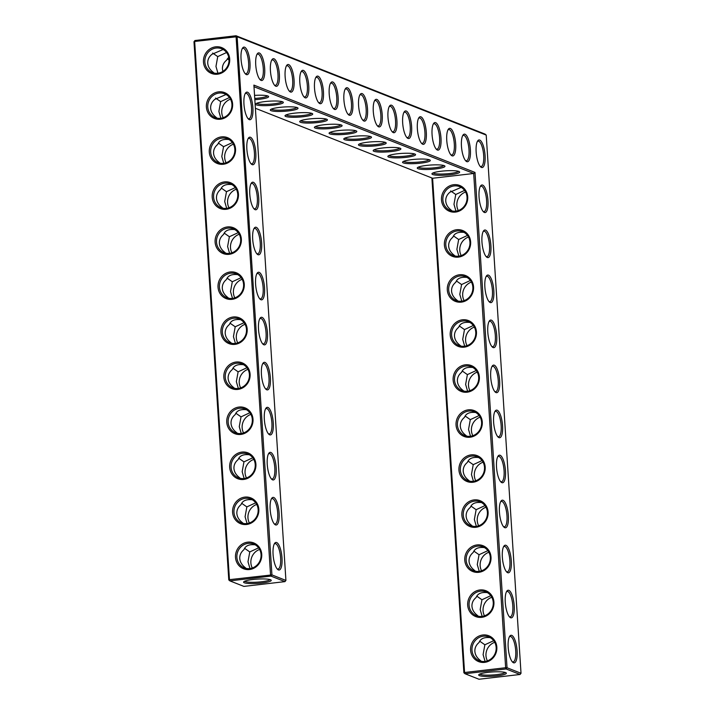 <?xml version="1.0" encoding="UTF-8"?>
<svg xmlns="http://www.w3.org/2000/svg" width="715" height="715" viewBox="0 0 715 715"><rect width="100%" height="100%" fill="white"/><g stroke="black" fill="none" stroke-linecap="round" stroke-linejoin="round"><path stroke-width="1.07" d="M282.005 557.995A13.889 4.29 -96.6 0 1 277.67 569.435A13.889 4.29 -96.6 0 1 273.282 556.726A13.889 4.29 -96.6 0 1 274.64 543.346A13.889 4.29 -96.6 0 1 282.005 557.995M274.247 544.017A12.79 3.95 -96.6 0 1 275.025 543.65A12.79 3.95 -96.6 0 1 280.62 557.977A12.79 3.95 -96.6 0 1 277.983 569.051A12.79 3.95 -96.6 0 1 277.134 568.872M285.92 580.428L271.932 574.905L237.13 36.706L486.218 135.081L521.021 673.271L507.033 667.747L475.001 172.431L253.888 85.103L285.92 580.428L284.954 581.626L270.967 576.102L229.89 580.875L243.878 586.398L284.954 581.626M323.448 91.69A13.889 4.29 -96.6 0 1 319.864 103.612A13.889 4.29 -96.6 0 1 319.113 103.13A13.889 4.29 -96.6 0 1 314.716 90.421A13.889 4.29 -96.6 0 1 316.075 77.041A13.889 4.29 -96.6 0 1 323.448 91.69M513.531 662.769A13.889 4.29 -96.6 0 1 512.771 662.287A13.889 4.29 -96.6 0 1 508.383 649.577A13.889 4.29 -96.6 0 1 509.741 636.198A13.889 4.29 -96.6 0 1 517.106 650.847A13.889 4.29 -96.6 0 1 513.531 662.769M264.675 68.47A13.889 4.29 -96.6 0 1 261.091 80.402A13.889 4.29 -96.6 0 1 260.332 79.919A13.889 4.29 -96.6 0 1 255.943 67.201A13.889 4.29 -96.6 0 1 257.302 53.822A13.889 4.29 -96.6 0 1 264.675 68.47M279.368 74.28A13.889 4.29 -96.6 0 1 275.784 86.202A13.889 4.29 -96.6 0 1 275.025 85.72A13.889 4.29 -96.6 0 1 270.636 73.01A13.889 4.29 -96.6 0 1 271.995 59.631A13.889 4.29 -96.6 0 1 279.368 74.28M294.062 80.08A13.889 4.29 -96.6 0 1 290.478 92.003A13.889 4.29 -96.6 0 1 289.718 91.52A13.889 4.29 -96.6 0 1 285.33 78.811A13.889 4.29 -96.6 0 1 286.688 65.431A13.889 4.29 -96.6 0 1 294.062 80.08M308.755 85.88A13.889 4.29 -96.6 0 1 305.171 97.812A13.889 4.29 -96.6 0 1 304.42 97.32A13.889 4.29 -96.6 0 1 300.023 84.611A13.889 4.29 -96.6 0 1 301.381 71.232A13.889 4.29 -96.6 0 1 308.755 85.88M510.617 617.742A13.889 4.29 -96.6 0 1 509.858 617.26A13.889 4.29 -96.6 0 1 505.469 604.541A13.889 4.29 -96.6 0 1 506.828 591.162A13.889 4.29 -96.6 0 1 514.201 605.811A13.889 4.29 -96.6 0 1 510.617 617.742M338.141 97.49A13.889 4.29 -96.6 0 1 334.557 109.413A13.889 4.29 -96.6 0 1 333.807 108.93A13.889 4.29 -96.6 0 1 329.409 96.221A13.889 4.29 -96.6 0 1 330.768 82.842A13.889 4.29 -96.6 0 1 338.141 97.49M411.608 126.501A13.889 4.29 -96.6 0 1 408.024 138.433A13.889 4.29 -96.6 0 1 407.273 137.95A13.889 4.29 -96.6 0 1 402.876 125.232A13.889 4.29 -96.6 0 1 404.243 111.853A13.889 4.29 -96.6 0 1 411.608 126.501M440.994 138.111A13.889 4.29 -96.6 0 1 437.41 150.034A13.889 4.29 -96.6 0 1 436.659 149.551A13.889 4.29 -96.6 0 1 432.271 136.842A13.889 4.29 -96.6 0 1 433.63 123.463A13.889 4.29 -96.6 0 1 440.994 138.111M426.301 132.311A13.889 4.29 -96.6 0 1 422.717 144.233A13.889 4.29 -96.6 0 1 421.966 143.751A13.889 4.29 -96.6 0 1 417.569 131.042A13.889 4.29 -96.6 0 1 418.936 117.662A13.889 4.29 -96.6 0 1 426.301 132.311M470.381 149.712A13.889 4.29 -96.6 0 1 466.806 161.644A13.889 4.29 -96.6 0 1 466.046 161.161A13.889 4.29 -96.6 0 1 461.658 148.452A13.889 4.29 -96.6 0 1 463.016 135.072A13.889 4.29 -96.6 0 1 470.381 149.712M455.687 143.912A13.889 4.29 -96.6 0 1 452.112 155.834A13.889 4.29 -96.6 0 1 451.353 155.352A13.889 4.29 -96.6 0 1 446.964 142.643A13.889 4.29 -96.6 0 1 448.323 129.263A13.889 4.29 -96.6 0 1 455.687 143.912M487.317 257.507A13.889 4.29 -96.6 0 1 486.566 257.016A13.889 4.29 -96.6 0 1 482.169 244.307A13.889 4.29 -96.6 0 1 483.537 230.927A13.889 4.29 -96.6 0 1 490.901 245.576A13.889 4.29 -96.6 0 1 487.317 257.507M484.404 212.471A13.889 4.29 -96.6 0 1 483.653 211.989A13.889 4.29 -96.6 0 1 479.265 199.279A13.889 4.29 -96.6 0 1 480.623 185.9A13.889 4.29 -96.6 0 1 487.988 200.549A13.889 4.29 -96.6 0 1 484.404 212.471M396.914 120.701A13.889 4.29 -96.6 0 1 393.33 132.624A13.889 4.29 -96.6 0 1 392.58 132.141A13.889 4.29 -96.6 0 1 388.182 119.432A13.889 4.29 -96.6 0 1 389.55 106.052A13.889 4.29 -96.6 0 1 396.914 120.701M367.528 109.091A13.889 4.29 -96.6 0 1 363.944 121.023A13.889 4.29 -96.6 0 1 363.193 120.54A13.889 4.29 -96.6 0 1 358.796 107.822A13.889 4.29 -96.6 0 1 360.163 94.443A13.889 4.29 -96.6 0 1 367.528 109.091M352.835 103.291A13.889 4.29 -96.6 0 1 349.251 115.213A13.889 4.29 -96.6 0 1 348.5 114.731A13.889 4.29 -96.6 0 1 344.103 102.022A13.889 4.29 -96.6 0 1 345.47 88.642A13.889 4.29 -96.6 0 1 352.835 103.291M382.221 114.901A13.889 4.29 -96.6 0 1 378.637 126.823A13.889 4.29 -96.6 0 1 377.886 126.341A13.889 4.29 -96.6 0 1 373.489 113.631A13.889 4.29 -96.6 0 1 374.857 100.252A13.889 4.29 -96.6 0 1 382.221 114.901M507.704 572.706A13.889 4.29 -96.6 0 1 506.953 572.223A13.889 4.29 -96.6 0 1 502.556 559.514A13.889 4.29 -96.6 0 1 503.914 546.135A13.889 4.29 -96.6 0 1 511.288 560.783A13.889 4.29 -96.6 0 1 507.704 572.706M504.79 527.679A13.889 4.29 -96.6 0 1 504.039 527.196A13.889 4.29 -96.6 0 1 499.642 514.487A13.889 4.29 -96.6 0 1 501.009 501.108A13.889 4.29 -96.6 0 1 508.374 515.756A13.889 4.29 -96.6 0 1 504.79 527.679M501.876 482.652A13.889 4.29 -96.6 0 1 501.126 482.169A13.889 4.29 -96.6 0 1 496.728 469.46A13.889 4.29 -96.6 0 1 498.096 456.081A13.889 4.29 -96.6 0 1 505.46 470.729A13.889 4.29 -96.6 0 1 501.876 482.652M496.058 392.589A13.889 4.29 -96.6 0 1 495.298 392.106A13.889 4.29 -96.6 0 1 490.91 379.397A13.889 4.29 -96.6 0 1 492.269 366.017A13.889 4.29 -96.6 0 1 499.633 380.666A13.889 4.29 -96.6 0 1 496.058 392.589M498.972 437.625A13.889 4.29 -96.6 0 1 498.212 437.133A13.889 4.29 -96.6 0 1 493.824 424.424A13.889 4.29 -96.6 0 1 495.182 411.045A13.889 4.29 -96.6 0 1 502.547 425.693A13.889 4.29 -96.6 0 1 498.972 437.625M481.499 167.444A13.889 4.29 -96.6 0 1 480.739 166.961A13.889 4.29 -96.6 0 1 476.351 154.252A13.889 4.29 -96.6 0 1 477.709 140.873A13.889 4.29 -96.6 0 1 485.074 155.521A13.889 4.29 -96.6 0 1 481.499 167.444M490.231 302.534A13.889 4.29 -96.6 0 1 489.48 302.052A13.889 4.29 -96.6 0 1 485.083 289.343A13.889 4.29 -96.6 0 1 486.441 275.963A13.889 4.29 -96.6 0 1 493.815 290.612A13.889 4.29 -96.6 0 1 490.231 302.534M493.144 347.562A13.889 4.29 -96.6 0 1 492.394 347.079A13.889 4.29 -96.6 0 1 487.996 334.37A13.889 4.29 -96.6 0 1 489.355 320.99A13.889 4.29 -96.6 0 1 496.728 335.639A13.889 4.29 -96.6 0 1 493.144 347.562M279.1 512.968A13.889 4.29 -96.6 0 1 274.757 524.408A13.889 4.29 -96.6 0 1 270.368 511.699A13.889 4.29 -96.6 0 1 271.727 498.319A13.889 4.29 -96.6 0 1 279.1 512.968M276.187 467.932A13.889 4.29 -96.6 0 1 271.852 479.381A13.889 4.29 -96.6 0 1 267.455 466.663A13.889 4.29 -96.6 0 1 268.813 453.283A13.889 4.29 -96.6 0 1 276.187 467.932M273.273 422.905A13.889 4.29 -96.6 0 1 268.938 434.345A13.889 4.29 -96.6 0 1 264.541 421.636A13.889 4.29 -96.6 0 1 265.909 408.256A13.889 4.29 -96.6 0 1 273.273 422.905M270.359 377.878A13.889 4.29 -96.6 0 1 266.025 389.318A13.889 4.29 -96.6 0 1 261.627 376.608A13.889 4.29 -96.6 0 1 262.995 363.229A13.889 4.29 -96.6 0 1 270.359 377.878M267.446 332.85A13.889 4.29 -96.6 0 1 263.111 344.29A13.889 4.29 -96.6 0 1 258.723 331.581A13.889 4.29 -96.6 0 1 260.081 318.202A13.889 4.29 -96.6 0 1 267.446 332.85M261.627 242.787A13.889 4.29 -96.6 0 1 257.293 254.227A13.889 4.29 -96.6 0 1 252.895 241.518A13.889 4.29 -96.6 0 1 254.254 228.139A13.889 4.29 -96.6 0 1 261.627 242.787M258.714 197.76A13.889 4.29 -96.6 0 1 254.379 209.2A13.889 4.29 -96.6 0 1 249.982 196.491A13.889 4.29 -96.6 0 1 251.349 183.112A13.889 4.29 -96.6 0 1 258.714 197.76M264.532 287.814A13.889 4.29 -96.6 0 1 260.197 299.263A13.889 4.29 -96.6 0 1 255.809 286.545A13.889 4.29 -96.6 0 1 257.168 273.166A13.889 4.29 -96.6 0 1 264.532 287.814M249.973 62.67A13.889 4.29 -96.6 0 1 245.638 74.11A13.889 4.29 -96.6 0 1 241.25 61.401A13.889 4.29 -96.6 0 1 242.608 48.021A13.889 4.29 -96.6 0 1 249.973 62.67M255.8 152.733A13.889 4.29 -96.6 0 1 251.466 164.173A13.889 4.29 -96.6 0 1 247.068 151.464A13.889 4.29 -96.6 0 1 248.436 138.084A13.889 4.29 -96.6 0 1 255.8 152.733M252.887 107.697A13.889 4.29 -96.6 0 1 248.552 119.146A13.889 4.29 -96.6 0 1 244.164 106.428A13.889 4.29 -96.6 0 1 245.522 93.048A13.889 4.29 -96.6 0 1 252.887 107.697M258.598 547.842L249.767 551.935L247.998 561.767L249.973 568.559M259.625 549.469A12.79 12.003 -68.4 0 0 250.876 562.902A12.79 12.003 -68.4 0 0 252.306 568.005M270.02 579.57A12.754 1.984 -3.7 0 1 258.803 582.055A12.754 1.984 -3.7 0 1 245.308 581.572A12.754 1.984 -3.7 0 1 244.718 581.206M255.175 544.812C249.178 544.133 245.442 545.751 243.967 549.638C241.018 552.087 239.614 555.046 239.766 558.513C240.07 561.99 241.849 564.993 245.12 567.522L246.183 568.434M236.888 557.378A12.79 12.003 -68.4 0 0 244.271 567.871A12.79 12.003 -68.4 0 0 260.135 560.381A12.79 12.003 -68.4 0 0 253.673 544.079A12.79 12.003 -68.4 0 0 236.888 557.378M249.767 551.935L244.673 548.369M252.27 499.776C246.264 499.106 242.528 500.715 241.053 504.611C238.104 507.06 236.701 510.018 236.853 513.486C237.157 516.963 238.935 519.966 242.215 522.495L243.27 523.407M194.945 40.523L193.98 41.729L194.945 40.523L236.022 35.75L237.13 36.706L194.659 41.461L229.461 579.659L271.932 574.905L270.967 576.102L270.547 574.887L236.022 35.75L485.11 134.125L486.218 135.081M253.995 86.73L473.688 173.486L475.001 172.431M521.021 673.271L520.055 674.477L506.068 668.954L507.033 667.747L505.648 667.73L473.688 173.486L432.602 178.258L255.389 108.278M318.577 102.567A12.79 3.95 83.4 0 0 318.756 102.647A12.79 3.95 83.4 0 0 319.417 102.745A12.79 3.95 83.4 0 0 321.866 89.59A12.79 3.95 83.4 0 0 316.468 77.336A12.79 3.95 83.4 0 0 315.69 77.712M512.235 661.724A12.79 3.95 83.4 0 0 512.423 661.804A12.79 3.95 83.4 0 0 513.084 661.902A12.79 3.95 83.4 0 0 515.533 648.746A12.79 3.95 83.4 0 0 510.126 636.493A12.79 3.95 83.4 0 0 509.348 636.868M259.804 79.356A12.79 3.95 83.4 0 0 259.983 79.436A12.79 3.95 83.4 0 0 260.644 79.535A12.79 3.95 83.4 0 0 263.093 66.37A12.79 3.95 83.4 0 0 257.695 54.126A12.79 3.95 83.4 0 0 256.908 54.492M274.497 85.157A12.79 3.95 83.4 0 0 274.676 85.237A12.79 3.95 83.4 0 0 275.338 85.335A12.79 3.95 83.4 0 0 277.786 72.179A12.79 3.95 83.4 0 0 272.388 59.926A12.79 3.95 83.4 0 0 271.602 60.301M289.191 90.957A12.79 3.95 83.4 0 0 289.369 91.046A12.79 3.95 83.4 0 0 290.031 91.145A12.79 3.95 83.4 0 0 292.48 77.98A12.79 3.95 83.4 0 0 287.081 65.735A12.79 3.95 83.4 0 0 286.295 66.102M303.884 96.766A12.79 3.95 83.4 0 0 304.063 96.847A12.79 3.95 83.4 0 0 304.724 96.945A12.79 3.95 83.4 0 0 307.173 83.78A12.79 3.95 83.4 0 0 301.775 71.536A12.79 3.95 83.4 0 0 300.997 71.902M509.33 616.696A12.79 3.95 83.4 0 0 509.509 616.777A12.79 3.95 83.4 0 0 510.17 616.875A12.79 3.95 83.4 0 0 512.619 603.71A12.79 3.95 83.4 0 0 507.221 591.466A12.79 3.95 83.4 0 0 506.435 591.832M333.27 108.367A12.79 3.95 83.4 0 0 333.449 108.457A12.79 3.95 83.4 0 0 334.111 108.546A12.79 3.95 83.4 0 0 336.559 95.39A12.79 3.95 83.4 0 0 331.161 83.137A12.79 3.95 83.4 0 0 330.384 83.512M406.737 137.387A12.79 3.95 83.4 0 0 406.924 137.468A12.79 3.95 83.4 0 0 407.586 137.566A12.79 3.95 83.4 0 0 410.035 124.401A12.79 3.95 83.4 0 0 404.627 112.157A12.79 3.95 83.4 0 0 403.85 112.523M436.123 148.988A12.79 3.95 83.4 0 0 436.311 149.078A12.79 3.95 83.4 0 0 436.972 149.167A12.79 3.95 83.4 0 0 439.421 136.011A12.79 3.95 83.4 0 0 434.014 123.766A12.79 3.95 83.4 0 0 433.236 124.133M421.43 143.188A12.79 3.95 83.4 0 0 421.618 143.268A12.79 3.95 83.4 0 0 422.279 143.366A12.79 3.95 83.4 0 0 424.728 130.21A12.79 3.95 83.4 0 0 419.321 117.957A12.79 3.95 83.4 0 0 418.543 118.333M465.51 160.598A12.79 3.95 83.4 0 0 465.697 160.678A12.79 3.95 83.4 0 0 466.359 160.777A12.79 3.95 83.4 0 0 468.808 147.621A12.79 3.95 83.4 0 0 463.4 135.367A12.79 3.95 83.4 0 0 462.623 135.734M450.816 154.797A12.79 3.95 83.4 0 0 451.004 154.878A12.79 3.95 83.4 0 0 451.666 154.976A12.79 3.95 83.4 0 0 454.114 141.811A12.79 3.95 83.4 0 0 448.707 129.567A12.79 3.95 83.4 0 0 447.93 129.933M486.03 256.462A12.79 3.95 83.4 0 0 486.218 256.542A12.79 3.95 83.4 0 0 486.879 256.64A12.79 3.95 83.4 0 0 489.328 243.475A12.79 3.95 83.4 0 0 483.921 231.231A12.79 3.95 83.4 0 0 483.143 231.597M483.117 211.425A12.79 3.95 83.4 0 0 483.304 211.515A12.79 3.95 83.4 0 0 483.966 211.613A12.79 3.95 83.4 0 0 486.415 198.448A12.79 3.95 83.4 0 0 481.007 186.204A12.79 3.95 83.4 0 0 480.23 186.57M392.043 131.578A12.79 3.95 83.4 0 0 392.231 131.667A12.79 3.95 83.4 0 0 392.893 131.766A12.79 3.95 83.4 0 0 395.341 118.601A12.79 3.95 83.4 0 0 389.934 106.356A12.79 3.95 83.4 0 0 389.157 106.723M362.657 119.977A12.79 3.95 83.4 0 0 362.836 120.057A12.79 3.95 83.4 0 0 363.497 120.156A12.79 3.95 83.4 0 0 365.955 106.991A12.79 3.95 83.4 0 0 360.548 94.746A12.79 3.95 83.4 0 0 359.77 95.113M347.964 114.168A12.79 3.95 83.4 0 0 348.142 114.257A12.79 3.95 83.4 0 0 348.804 114.355A12.79 3.95 83.4 0 0 351.253 101.19A12.79 3.95 83.4 0 0 345.854 88.946A12.79 3.95 83.4 0 0 345.077 89.312M377.35 125.777A12.79 3.95 83.4 0 0 377.538 125.867A12.79 3.95 83.4 0 0 378.199 125.956A12.79 3.95 83.4 0 0 380.648 112.8A12.79 3.95 83.4 0 0 375.241 100.547A12.79 3.95 83.4 0 0 374.463 100.922M506.417 571.66A12.79 3.95 83.4 0 0 506.595 571.75A12.79 3.95 83.4 0 0 507.257 571.848A12.79 3.95 83.4 0 0 509.706 558.683A12.79 3.95 83.4 0 0 504.307 546.439A12.79 3.95 83.4 0 0 503.53 546.805M503.503 526.633A12.79 3.95 83.4 0 0 503.682 526.723A12.79 3.95 83.4 0 0 504.343 526.812A12.79 3.95 83.4 0 0 506.792 513.656A12.79 3.95 83.4 0 0 501.394 501.403A12.79 3.95 83.4 0 0 500.616 501.778M500.589 481.606A12.79 3.95 83.4 0 0 500.777 481.687A12.79 3.95 83.4 0 0 501.438 481.785A12.79 3.95 83.4 0 0 503.887 468.629A12.79 3.95 83.4 0 0 498.48 456.376A12.79 3.95 83.4 0 0 497.703 456.751M494.762 391.543A12.79 3.95 83.4 0 0 494.95 391.632A12.79 3.95 83.4 0 0 495.611 391.731A12.79 3.95 83.4 0 0 498.06 378.566A12.79 3.95 83.4 0 0 492.662 366.321A12.79 3.95 83.4 0 0 491.875 366.688M497.676 436.579A12.79 3.95 83.4 0 0 497.863 436.659A12.79 3.95 83.4 0 0 498.525 436.758A12.79 3.95 83.4 0 0 500.974 423.593A12.79 3.95 83.4 0 0 495.567 411.348A12.79 3.95 83.4 0 0 494.789 411.715M480.203 166.398A12.79 3.95 83.4 0 0 480.391 166.488A12.79 3.95 83.4 0 0 481.052 166.577A12.79 3.95 83.4 0 0 483.501 153.421A12.79 3.95 83.4 0 0 478.103 141.168A12.79 3.95 83.4 0 0 477.316 141.543M488.944 301.489A12.79 3.95 83.4 0 0 489.123 301.569A12.79 3.95 83.4 0 0 489.784 301.667A12.79 3.95 83.4 0 0 492.233 288.511A12.79 3.95 83.4 0 0 486.835 276.258A12.79 3.95 83.4 0 0 486.057 276.625M491.857 346.516A12.79 3.95 83.4 0 0 492.036 346.605A12.79 3.95 83.4 0 0 492.698 346.695A12.79 3.95 83.4 0 0 495.146 333.539A12.79 3.95 83.4 0 0 489.748 321.285A12.79 3.95 83.4 0 0 488.962 321.661M271.334 498.99A12.79 3.95 -96.6 0 1 272.12 498.614A12.79 3.95 -96.6 0 1 277.706 512.95A12.79 3.95 -96.6 0 1 275.069 524.024A12.79 3.95 -96.6 0 1 274.229 523.845M268.429 453.954A12.79 3.95 -96.6 0 1 269.206 453.587A12.79 3.95 -96.6 0 1 274.792 467.914A12.79 3.95 -96.6 0 1 272.156 478.996A12.79 3.95 -96.6 0 1 271.316 478.818M265.515 408.926A12.79 3.95 -96.6 0 1 266.293 408.56A12.79 3.95 -96.6 0 1 271.888 422.887A12.79 3.95 -96.6 0 1 269.242 433.969A12.79 3.95 -96.6 0 1 268.402 433.782M262.602 363.899A12.79 3.95 -96.6 0 1 263.379 363.533A12.79 3.95 -96.6 0 1 268.974 377.86A12.79 3.95 -96.6 0 1 266.338 388.933A12.79 3.95 -96.6 0 1 265.488 388.754M259.688 318.872A12.79 3.95 -96.6 0 1 260.466 318.497A12.79 3.95 -96.6 0 1 266.06 332.832A12.79 3.95 -96.6 0 1 263.424 343.906A12.79 3.95 -96.6 0 1 262.575 343.727M253.87 228.809A12.79 3.95 -96.6 0 1 254.647 228.442A12.79 3.95 -96.6 0 1 260.233 242.769A12.79 3.95 -96.6 0 1 257.597 253.852A12.79 3.95 -96.6 0 1 256.756 253.664M250.956 183.782A12.79 3.95 -96.6 0 1 251.734 183.406A12.79 3.95 -96.6 0 1 257.329 197.742A12.79 3.95 -96.6 0 1 254.683 208.816A12.79 3.95 -96.6 0 1 253.843 208.637M256.774 273.836A12.79 3.95 -96.6 0 1 257.561 273.47A12.79 3.95 -96.6 0 1 263.147 287.796A12.79 3.95 -96.6 0 1 260.51 298.879A12.79 3.95 -96.6 0 1 259.67 298.7M242.215 48.691A12.79 3.95 -96.6 0 1 243.002 48.325A12.79 3.95 -96.6 0 1 248.588 62.652A12.79 3.95 -96.6 0 1 245.951 73.734A12.79 3.95 -96.6 0 1 245.102 73.547M248.042 138.755A12.79 3.95 -96.6 0 1 248.82 138.379A12.79 3.95 -96.6 0 1 254.415 152.715A12.79 3.95 -96.6 0 1 251.778 163.789A12.79 3.95 -96.6 0 1 250.929 163.61M245.129 93.719A12.79 3.95 -96.6 0 1 245.906 93.352A12.79 3.95 -96.6 0 1 251.501 107.679A12.79 3.95 -96.6 0 1 248.865 118.761A12.79 3.95 -96.6 0 1 248.016 118.583M244.333 582.77A13.853 2.154 -3.7 0 1 243.752 581.796A13.853 2.154 -3.7 0 1 257.284 579.105A13.853 2.154 -3.7 0 1 271.048 580.035A13.853 2.154 -3.7 0 1 260.814 583.127A13.853 2.154 -3.7 0 1 244.333 582.77M235.503 557.36A13.889 13.031 -68.4 0 0 255.943 566.932A13.889 13.031 -68.4 0 0 254.415 543.221A13.889 13.031 -68.4 0 0 235.503 557.36M255.684 502.815L246.854 506.899L245.084 516.739L247.059 523.532M246.854 506.899L241.759 503.342M233.975 512.351A12.79 12.003 -68.4 0 0 241.357 522.844A12.79 12.003 -68.4 0 0 257.221 515.354A12.79 12.003 -68.4 0 0 250.759 499.052A12.79 12.003 -68.4 0 0 233.975 512.351M256.712 504.441A12.79 12.003 -68.4 0 0 247.962 517.875A12.79 12.003 -68.4 0 0 249.392 522.978M254.835 99.689A13.889 2.154 176.3 0 0 268.438 96.311A13.889 2.154 176.3 0 0 254.558 95.39M256.354 104.864A13.889 2.154 176.3 0 0 272.871 105.221A13.889 2.154 176.3 0 0 283.131 102.111A13.889 2.154 176.3 0 0 269.332 101.181A13.889 2.154 176.3 0 0 255.764 103.881A13.889 2.154 176.3 0 0 256.354 104.864M271.048 110.664A13.889 2.154 176.3 0 0 287.564 111.022A13.889 2.154 176.3 0 0 297.824 107.92A13.889 2.154 176.3 0 0 284.025 106.991A13.889 2.154 176.3 0 0 270.458 109.69A13.889 2.154 176.3 0 0 271.048 110.664M285.741 116.465A13.889 2.154 176.3 0 0 302.257 116.822A13.889 2.154 176.3 0 0 312.518 113.721A13.889 2.154 176.3 0 0 298.718 112.791A13.889 2.154 176.3 0 0 285.151 115.49A13.889 2.154 176.3 0 0 285.741 116.465M300.434 122.274A13.889 2.154 176.3 0 0 316.959 122.631A13.889 2.154 176.3 0 0 327.22 119.521A13.889 2.154 176.3 0 0 313.411 118.592A13.889 2.154 176.3 0 0 299.844 121.291A13.889 2.154 176.3 0 0 300.434 122.274M315.127 128.074A13.889 2.154 176.3 0 0 331.653 128.432A13.889 2.154 176.3 0 0 341.913 125.331A13.889 2.154 176.3 0 0 328.105 124.401A13.889 2.154 176.3 0 0 314.537 127.1A13.889 2.154 176.3 0 0 315.127 128.074M329.821 133.875A13.889 2.154 176.3 0 0 346.346 134.232A13.889 2.154 176.3 0 0 356.606 131.131A13.889 2.154 176.3 0 0 342.798 130.202A13.889 2.154 176.3 0 0 329.231 132.901A13.889 2.154 176.3 0 0 329.821 133.875M344.514 139.684A13.889 2.154 176.3 0 0 361.039 140.033A13.889 2.154 176.3 0 0 371.3 136.931A13.889 2.154 176.3 0 0 357.491 136.002A13.889 2.154 176.3 0 0 343.924 138.701A13.889 2.154 176.3 0 0 344.514 139.684M359.207 145.485A13.889 2.154 176.3 0 0 375.733 145.842A13.889 2.154 176.3 0 0 385.993 142.732A13.889 2.154 176.3 0 0 372.184 141.802A13.889 2.154 176.3 0 0 358.617 144.502A13.889 2.154 176.3 0 0 359.207 145.485M373.9 151.285A13.889 2.154 176.3 0 0 390.426 151.643A13.889 2.154 176.3 0 0 400.686 148.541A13.889 2.154 176.3 0 0 386.887 147.612A13.889 2.154 176.3 0 0 373.319 150.311A13.889 2.154 176.3 0 0 373.9 151.285M388.594 157.085A13.889 2.154 176.3 0 0 405.119 157.443A13.889 2.154 176.3 0 0 415.379 154.342A13.889 2.154 176.3 0 0 401.58 153.412A13.889 2.154 176.3 0 0 388.013 156.111A13.889 2.154 176.3 0 0 388.594 157.085M403.287 162.895A13.889 2.154 176.3 0 0 419.812 163.252A13.889 2.154 176.3 0 0 430.072 160.142A13.889 2.154 176.3 0 0 416.273 159.213A13.889 2.154 176.3 0 0 402.706 161.912A13.889 2.154 176.3 0 0 403.287 162.895M417.989 168.695A13.889 2.154 176.3 0 0 434.506 169.053A13.889 2.154 176.3 0 0 444.766 165.952A13.889 2.154 176.3 0 0 430.966 165.022A13.889 2.154 176.3 0 0 417.399 167.721A13.889 2.154 176.3 0 0 417.989 168.695M432.682 174.496A13.889 2.154 176.3 0 0 449.199 174.853A13.889 2.154 176.3 0 0 459.459 171.752A13.889 2.154 176.3 0 0 445.66 170.822A13.889 2.154 176.3 0 0 432.092 173.522A13.889 2.154 176.3 0 0 432.682 174.496M520.055 674.477L478.978 679.25L464.991 673.727L506.068 668.954L505.648 667.73L464.562 672.502L432.602 178.258M453.131 380.031A13.889 13.031 -68.4 0 0 473.571 389.604A13.889 13.031 -68.4 0 0 472.043 365.892A13.889 13.031 -68.4 0 0 453.131 380.031M450.218 335.004A13.889 13.031 -68.4 0 0 470.658 344.567A13.889 13.031 -68.4 0 0 469.129 320.865A13.889 13.031 -68.4 0 0 450.218 335.004M447.304 289.977A13.889 13.031 -68.4 0 0 467.753 299.54A13.889 13.031 -68.4 0 0 466.216 275.829A13.889 13.031 -68.4 0 0 447.304 289.977M444.39 244.941A13.889 13.031 -68.4 0 0 464.839 254.513A13.889 13.031 -68.4 0 0 463.302 230.802A13.889 13.031 -68.4 0 0 444.39 244.941M441.486 199.914A13.889 13.031 -68.4 0 0 461.926 209.486A13.889 13.031 -68.4 0 0 460.389 185.775A13.889 13.031 -68.4 0 0 441.486 199.914M470.604 650.212A13.889 13.031 -68.4 0 0 491.044 659.775A13.889 13.031 -68.4 0 0 489.516 636.064A13.889 13.031 -68.4 0 0 470.604 650.212M467.69 605.176A13.889 13.031 -68.4 0 0 488.13 614.748A13.889 13.031 -68.4 0 0 486.602 591.037A13.889 13.031 -68.4 0 0 467.69 605.176M464.777 560.149A13.889 13.031 -68.4 0 0 485.217 569.721A13.889 13.031 -68.4 0 0 483.689 546.01A13.889 13.031 -68.4 0 0 464.777 560.149M461.863 515.122A13.889 13.031 -68.4 0 0 482.312 524.685A13.889 13.031 -68.4 0 0 480.775 500.983A13.889 13.031 -68.4 0 0 461.863 515.122M458.95 470.095A13.889 13.031 -68.4 0 0 479.399 479.658A13.889 13.031 -68.4 0 0 477.861 455.947A13.889 13.031 -68.4 0 0 458.95 470.095M456.045 425.059A13.889 13.031 -68.4 0 0 476.485 434.631A13.889 13.031 -68.4 0 0 474.948 410.919A13.889 13.031 -68.4 0 0 456.045 425.059M479.434 675.621A13.853 2.154 176.3 0 0 495.915 675.979A13.853 2.154 176.3 0 0 506.149 672.878A13.853 2.154 176.3 0 0 492.385 671.957A13.853 2.154 176.3 0 0 478.853 674.647A13.853 2.154 176.3 0 0 479.434 675.621M220.944 332.216A13.889 13.031 -68.4 0 0 241.384 341.779A13.889 13.031 -68.4 0 0 239.856 318.068A13.889 13.031 -68.4 0 0 220.944 332.216M218.03 287.18A13.889 13.031 -68.4 0 0 238.47 296.752A13.889 13.031 -68.4 0 0 236.942 273.041A13.889 13.031 -68.4 0 0 218.03 287.18M215.117 242.153A13.889 13.031 -68.4 0 0 235.557 251.725A13.889 13.031 -68.4 0 0 234.028 228.014A13.889 13.031 -68.4 0 0 215.117 242.153M212.203 197.126A13.889 13.031 -68.4 0 0 232.652 206.698A13.889 13.031 -68.4 0 0 231.115 182.986A13.889 13.031 -68.4 0 0 212.203 197.126M209.289 152.098A13.889 13.031 -68.4 0 0 229.738 161.662A13.889 13.031 -68.4 0 0 228.201 137.95A13.889 13.031 -68.4 0 0 209.289 152.098M206.385 107.062A13.889 13.031 -68.4 0 0 226.825 116.634A13.889 13.031 -68.4 0 0 225.288 92.923A13.889 13.031 -68.4 0 0 206.385 107.062M203.471 62.035A13.889 13.031 -68.4 0 0 223.911 71.607A13.889 13.031 -68.4 0 0 222.383 47.896A13.889 13.031 -68.4 0 0 203.471 62.035M232.59 512.333A13.889 13.031 -68.4 0 0 253.03 521.896A13.889 13.031 -68.4 0 0 251.501 498.185A13.889 13.031 -68.4 0 0 232.59 512.333M229.676 467.297A13.889 13.031 -68.4 0 0 250.116 476.869A13.889 13.031 -68.4 0 0 248.588 453.158A13.889 13.031 -68.4 0 0 229.676 467.297M226.762 422.27A13.889 13.031 -68.4 0 0 247.211 431.842A13.889 13.031 -68.4 0 0 245.674 408.131A13.889 13.031 -68.4 0 0 226.762 422.27M223.849 377.243A13.889 13.031 -68.4 0 0 244.298 386.815A13.889 13.031 -68.4 0 0 242.76 363.104A13.889 13.031 -68.4 0 0 223.849 377.243M249.356 454.749C243.35 454.079 239.614 455.687 238.14 459.584C235.19 462.024 233.796 464.982 233.948 468.459C234.243 471.927 236.03 474.93 239.302 477.468L240.356 478.38M228.782 579.919L229.89 580.875L229.461 579.659L228.782 579.919L193.98 41.729M242.153 279.288A12.79 12.003 -68.4 0 0 233.403 292.73A12.79 12.003 -68.4 0 0 234.833 297.833M239.239 234.261A12.79 12.003 -68.4 0 0 230.489 247.694A12.79 12.003 -68.4 0 0 231.919 252.806M236.334 189.234A12.79 12.003 -68.4 0 0 227.584 202.667A12.79 12.003 -68.4 0 0 229.006 207.77M233.421 144.207A12.79 12.003 -68.4 0 0 224.671 157.64A12.79 12.003 -68.4 0 0 226.101 162.743M230.507 99.171A12.79 12.003 -68.4 0 0 221.757 112.613A12.79 12.003 -68.4 0 0 223.187 117.716M253.798 459.405A12.79 12.003 -68.4 0 0 245.057 472.847A12.79 12.003 -68.4 0 0 246.478 477.951M250.894 414.378A12.79 12.003 -68.4 0 0 242.144 427.811A12.79 12.003 -68.4 0 0 243.565 432.924M247.98 369.351A12.79 12.003 -68.4 0 0 239.23 382.784A12.79 12.003 -68.4 0 0 240.66 387.888M245.066 324.324A12.79 12.003 -68.4 0 0 236.316 337.757A12.79 12.003 -68.4 0 0 237.746 342.86M254.755 98.438A12.79 1.984 176.3 0 0 267.41 95.846M256.73 103.291A12.79 1.984 176.3 0 0 257.32 103.657A12.79 1.984 176.3 0 0 270.86 104.14A12.79 1.984 176.3 0 0 282.103 101.655M271.423 109.1A12.79 1.984 176.3 0 0 272.013 109.467A12.79 1.984 176.3 0 0 285.553 109.949A12.79 1.984 176.3 0 0 296.796 107.456M286.116 114.901A12.79 1.984 176.3 0 0 286.706 115.267A12.79 1.984 176.3 0 0 300.246 115.75A12.79 1.984 176.3 0 0 311.49 113.256M300.809 120.701A12.79 1.984 176.3 0 0 301.399 121.067A12.79 1.984 176.3 0 0 314.94 121.55A12.79 1.984 176.3 0 0 326.183 119.065M315.503 126.501A12.79 1.984 176.3 0 0 316.093 126.877A12.79 1.984 176.3 0 0 329.642 127.35A12.79 1.984 176.3 0 0 340.876 124.866M330.196 132.311A12.79 1.984 176.3 0 0 330.786 132.677A12.79 1.984 176.3 0 0 344.335 133.16A12.79 1.984 176.3 0 0 355.57 130.666M344.889 138.111A12.79 1.984 176.3 0 0 345.479 138.478A12.79 1.984 176.3 0 0 359.028 138.96A12.79 1.984 176.3 0 0 370.263 136.467M359.582 143.912A12.79 1.984 176.3 0 0 360.172 144.278A12.79 1.984 176.3 0 0 373.722 144.761A12.79 1.984 176.3 0 0 384.956 142.276M374.276 149.721A12.79 1.984 176.3 0 0 374.866 150.087A12.79 1.984 176.3 0 0 388.415 150.57A12.79 1.984 176.3 0 0 399.649 148.077M388.969 155.521A12.79 1.984 176.3 0 0 389.559 155.888A12.79 1.984 176.3 0 0 403.108 156.371A12.79 1.984 176.3 0 0 414.351 153.877M403.662 161.322A12.79 1.984 176.3 0 0 404.261 161.688A12.79 1.984 176.3 0 0 417.801 162.171A12.79 1.984 176.3 0 0 429.045 159.686M418.355 167.122A12.79 1.984 176.3 0 0 418.954 167.498A12.79 1.984 176.3 0 0 432.495 167.98A12.79 1.984 176.3 0 0 443.738 165.487M433.058 172.932A12.79 1.984 176.3 0 0 433.648 173.298A12.79 1.984 176.3 0 0 447.188 173.781A12.79 1.984 176.3 0 0 458.431 171.287M463.883 672.761L464.991 673.727L464.562 672.502L463.883 672.761L431.887 177.981M454.517 380.049A12.79 12.003 -68.4 0 0 461.899 390.542A12.79 12.003 -68.4 0 0 477.763 383.052A12.79 12.003 -68.4 0 0 471.301 366.75A12.79 12.003 -68.4 0 0 454.517 380.049M451.603 335.022A12.79 12.003 -68.4 0 0 458.994 345.515A12.79 12.003 -68.4 0 0 474.849 338.025A12.79 12.003 -68.4 0 0 468.388 321.723A12.79 12.003 -68.4 0 0 451.603 335.022M448.689 289.995A12.79 12.003 -68.4 0 0 456.081 300.488A12.79 12.003 -68.4 0 0 471.936 292.998A12.79 12.003 -68.4 0 0 465.474 276.696A12.79 12.003 -68.4 0 0 448.689 289.995M445.785 244.959A12.79 12.003 -68.4 0 0 453.167 255.452A12.79 12.003 -68.4 0 0 469.022 247.971A12.79 12.003 -68.4 0 0 462.56 231.66A12.79 12.003 -68.4 0 0 445.785 244.959M442.871 199.932A12.79 12.003 -68.4 0 0 450.253 210.424A12.79 12.003 -68.4 0 0 466.117 202.935A12.79 12.003 -68.4 0 0 459.647 186.633A12.79 12.003 -68.4 0 0 442.871 199.932M471.989 650.23A12.79 12.003 -68.4 0 0 479.372 660.723A12.79 12.003 -68.4 0 0 495.236 653.233A12.79 12.003 -68.4 0 0 488.774 636.931A12.79 12.003 -68.4 0 0 471.989 650.23M469.076 605.203A12.79 12.003 -68.4 0 0 476.458 615.687A12.79 12.003 -68.4 0 0 492.322 608.206A12.79 12.003 -68.4 0 0 485.86 591.895A12.79 12.003 -68.4 0 0 469.076 605.203M466.162 560.167A12.79 12.003 -68.4 0 0 473.553 570.659A12.79 12.003 -68.4 0 0 489.409 563.17A12.79 12.003 -68.4 0 0 482.947 546.868A12.79 12.003 -68.4 0 0 466.162 560.167M463.257 515.14A12.79 12.003 -68.4 0 0 470.64 525.632A12.79 12.003 -68.4 0 0 486.495 518.143A12.79 12.003 -68.4 0 0 480.033 501.841A12.79 12.003 -68.4 0 0 463.257 515.14M460.344 470.113A12.79 12.003 -68.4 0 0 467.726 480.605A12.79 12.003 -68.4 0 0 483.581 473.116A12.79 12.003 -68.4 0 0 477.12 456.814A12.79 12.003 -68.4 0 0 460.344 470.113M457.43 425.076A12.79 12.003 -68.4 0 0 464.813 435.569A12.79 12.003 -68.4 0 0 480.677 428.088A12.79 12.003 -68.4 0 0 474.206 411.777A12.79 12.003 -68.4 0 0 457.43 425.076M479.819 674.057A12.754 1.984 176.3 0 0 480.4 674.424A12.754 1.984 176.3 0 0 493.904 674.897A12.754 1.984 176.3 0 0 505.121 672.422M465.608 192.022A12.79 12.003 -68.4 0 0 456.858 205.455A12.79 12.003 -68.4 0 0 458.288 210.559M468.522 237.049A12.79 12.003 -68.4 0 0 459.772 250.491A12.79 12.003 -68.4 0 0 461.202 255.595M471.435 282.076A12.79 12.003 -68.4 0 0 462.685 295.518A12.79 12.003 -68.4 0 0 464.106 300.622M474.34 327.113A12.79 12.003 -68.4 0 0 465.59 340.546A12.79 12.003 -68.4 0 0 467.02 345.649M477.254 372.14A12.79 12.003 -68.4 0 0 468.504 385.573A12.79 12.003 -68.4 0 0 469.934 390.676M480.167 417.167A12.79 12.003 -68.4 0 0 471.417 430.609A12.79 12.003 -68.4 0 0 472.847 435.712M483.081 462.194A12.79 12.003 -68.4 0 0 474.331 475.636A12.79 12.003 -68.4 0 0 475.761 480.739M485.994 507.23A12.79 12.003 -68.4 0 0 477.245 520.663A12.79 12.003 -68.4 0 0 478.666 525.766M488.899 552.257A12.79 12.003 -68.4 0 0 480.149 565.69A12.79 12.003 -68.4 0 0 481.579 570.793M491.813 597.284A12.79 12.003 -68.4 0 0 483.063 610.726A12.79 12.003 -68.4 0 0 484.493 615.83M494.726 642.311A12.79 12.003 -68.4 0 0 485.977 655.753A12.79 12.003 -68.4 0 0 487.407 660.857M222.329 332.234A12.79 12.003 -68.4 0 0 229.712 342.726A12.79 12.003 -68.4 0 0 245.576 335.237A12.79 12.003 -68.4 0 0 239.114 318.935A12.79 12.003 -68.4 0 0 222.329 332.234M219.416 287.207A12.79 12.003 -68.4 0 0 226.798 297.69A12.79 12.003 -68.4 0 0 242.662 290.21A12.79 12.003 -68.4 0 0 236.2 273.899A12.79 12.003 -68.4 0 0 219.416 287.207M216.502 242.171A12.79 12.003 -68.4 0 0 223.893 252.663A12.79 12.003 -68.4 0 0 239.748 245.174A12.79 12.003 -68.4 0 0 233.287 228.871A12.79 12.003 -68.4 0 0 216.502 242.171M213.597 197.143A12.79 12.003 -68.4 0 0 220.98 207.636A12.79 12.003 -68.4 0 0 236.835 200.146A12.79 12.003 -68.4 0 0 230.373 183.844A12.79 12.003 -68.4 0 0 213.597 197.143M210.684 152.116A12.79 12.003 -68.4 0 0 218.066 162.609A12.79 12.003 -68.4 0 0 233.921 155.119A12.79 12.003 -68.4 0 0 227.459 138.817A12.79 12.003 -68.4 0 0 210.684 152.116M207.77 107.089A12.79 12.003 -68.4 0 0 215.152 117.573A12.79 12.003 -68.4 0 0 231.017 110.092A12.79 12.003 -68.4 0 0 224.546 93.781A12.79 12.003 -68.4 0 0 207.77 107.089M204.856 62.053A12.79 12.003 -68.4 0 0 212.239 72.546A12.79 12.003 -68.4 0 0 228.103 65.056A12.79 12.003 -68.4 0 0 221.641 48.754A12.79 12.003 -68.4 0 0 204.856 62.053M231.061 467.324A12.79 12.003 -68.4 0 0 238.453 477.808A12.79 12.003 -68.4 0 0 254.308 470.327A12.79 12.003 -68.4 0 0 247.846 454.025A12.79 12.003 -68.4 0 0 231.061 467.324M228.157 422.288A12.79 12.003 -68.4 0 0 235.539 432.781A12.79 12.003 -68.4 0 0 251.394 425.291A12.79 12.003 -68.4 0 0 244.932 408.989A12.79 12.003 -68.4 0 0 228.157 422.288M225.243 377.261A12.79 12.003 -68.4 0 0 232.625 387.753A12.79 12.003 -68.4 0 0 248.489 380.264A12.79 12.003 -68.4 0 0 242.019 363.962A12.79 12.003 -68.4 0 0 225.243 377.261M481.284 661.286L480.221 660.374C476.95 657.845 475.162 654.842 474.867 651.365C474.715 647.897 476.119 644.939 479.068 642.49C480.543 638.593 484.278 636.985 490.275 637.655M479.774 641.221L484.868 644.778L493.699 640.694M484.868 644.778L483.099 654.618L485.074 661.411M478.371 616.259L477.316 615.338C474.036 612.809 472.257 609.806 471.954 606.338C471.802 602.861 473.205 599.903 476.154 597.463C477.638 593.566 481.374 591.957 487.371 592.628M228.728 57.2L226.601 60.149C223.67 62.589 222.276 65.539 222.428 68.998L222.892 71.42M227.307 58.862L229.05 60.006M226.566 52.517L217.735 56.61L215.966 66.441L217.941 73.234M476.86 596.194L481.955 599.751L490.785 595.658M481.955 599.751L480.185 609.582L482.16 616.384M475.457 571.222L474.402 570.311C471.131 567.782 469.344 564.779 469.049 561.311C468.897 557.834 470.291 554.876 473.241 552.427C474.724 548.539 478.46 546.921 484.457 547.601M466.984 277.42C460.987 276.75 457.251 278.358 455.768 282.255C452.818 284.704 451.424 287.662 451.576 291.13C451.871 294.607 453.659 297.601 456.93 300.139L457.984 301.051M456.474 280.986L461.577 284.543L470.399 280.459M455.08 256.024L454.016 255.103C450.745 252.574 448.957 249.571 448.663 246.103C448.511 242.626 449.914 239.668 452.863 237.228C454.338 233.331 458.074 231.723 464.071 232.393M453.56 235.95L458.664 239.516L467.485 235.423M458.664 239.516L456.894 249.347L458.869 256.14M452.166 210.988L451.102 210.076C447.831 207.547 446.044 204.544 445.749 201.067C445.597 197.599 447 194.641 449.95 192.192L461.157 187.366M450.656 190.923L455.75 194.489L453.98 204.32L455.956 211.113M455.75 194.489L464.571 190.396M473.947 551.158L479.05 554.724L487.871 550.63M479.05 554.724L477.271 564.555L479.247 571.348M472.544 526.195L471.489 525.284C468.218 522.754 466.43 519.751 466.135 516.275C465.983 512.807 467.378 509.849 470.336 507.4C471.811 503.503 475.547 501.894 481.544 502.574M471.033 506.131L476.136 509.697L484.958 505.603M476.136 509.697L474.358 519.528L476.342 526.32M469.639 481.168L468.575 480.257C465.304 477.718 463.517 474.724 463.222 471.248C463.07 467.78 464.473 464.822 467.422 462.373C468.897 458.476 472.633 456.867 478.63 457.537M468.128 461.103L473.223 464.661L482.044 460.576M473.223 464.661L471.453 474.501L473.428 481.293M466.725 436.141L465.662 435.221C462.391 432.691 460.603 429.688 460.308 426.22C460.156 422.744 461.559 419.785 464.509 417.346C465.983 413.449 469.719 411.84 475.716 412.51M465.215 416.076L470.309 419.634L479.13 415.54M463.812 391.105L462.748 390.193C459.477 387.664 457.698 384.661 457.394 381.193C457.243 377.717 458.646 374.758 461.595 372.309C463.07 368.422 466.815 366.804 472.803 367.483M462.301 371.04L467.396 374.606L476.226 370.513M467.396 374.606L465.626 384.438L467.601 391.23M460.898 346.078L459.843 345.166C456.572 342.637 454.785 339.634 454.49 336.157C454.338 332.69 455.732 329.731 458.681 327.282C460.165 323.386 463.901 321.777 469.898 322.456M470.309 419.634L468.54 429.465L470.515 436.266M459.388 326.013L464.482 329.579L473.312 325.486M461.577 284.543L459.799 294.383L461.783 301.176M464.482 329.579L462.712 339.411L464.687 346.203M252.77 457.779L243.949 461.872L242.171 471.703L244.146 478.505M243.949 461.872L238.846 458.315M246.443 409.722C240.437 409.052 236.701 410.66 235.235 414.557C232.277 416.997 230.882 419.955 231.034 423.432C231.329 426.9 233.117 429.903 236.388 432.432L237.443 433.344M249.857 412.752L241.035 416.845L239.257 426.676L241.241 433.469M241.035 416.845L235.932 413.279M243.529 364.695C237.532 364.015 233.796 365.633 232.321 369.521C229.372 371.97 227.969 374.928 228.121 378.396C228.416 381.873 230.203 384.876 233.474 387.405L234.538 388.317M246.943 367.725L238.122 371.818L236.352 381.649L238.327 388.442M238.122 371.818L233.027 368.252M240.615 319.659C234.618 318.988 230.882 320.597 229.408 324.494C226.458 326.943 225.055 329.901 225.207 333.369C225.502 336.845 227.29 339.848 230.561 342.378L231.624 343.289M244.03 322.697L235.208 326.782L233.439 336.622L235.414 343.415M235.208 326.782L230.114 323.225M237.711 274.632C231.705 273.961 227.969 275.57 226.494 279.467C223.545 281.907 222.142 284.865 222.294 288.342C222.597 291.809 224.376 294.812 227.656 297.342L228.711 298.262M238.211 232.634L229.381 236.728L227.611 246.559L229.587 253.351M241.125 277.661L232.295 281.755L227.2 278.198M234.797 229.604C228.791 228.934 225.055 230.543 223.581 234.44C220.631 236.88 219.237 239.838 219.389 243.315C219.684 246.782 221.471 249.785 224.742 252.315L225.797 253.226M229.381 236.728L224.287 233.162M231.883 184.577C225.877 183.898 222.142 185.516 220.676 189.404C217.718 191.852 216.323 194.811 216.475 198.278C216.77 201.755 218.558 204.758 221.829 207.287L222.883 208.199M235.298 187.607L226.476 191.7L224.698 201.532L226.682 208.324M226.476 191.7L221.373 188.134M228.97 139.541C222.973 138.871 219.228 140.48 217.762 144.376C214.813 146.825 213.41 149.784 213.562 153.251C213.857 156.728 215.644 159.731 218.915 162.26L219.979 163.172M232.295 281.755L230.525 291.586L232.5 298.387M229.47 97.544L220.649 101.637L215.555 98.08M223.143 49.487L211.935 54.313C208.986 56.762 207.582 59.72 207.734 63.197C208.038 66.665 209.817 69.668 213.088 72.197L214.151 73.109M217.065 118.145L216.002 117.224C212.73 114.695 210.943 111.692 210.648 108.224C210.496 104.748 211.899 101.789 214.849 99.349L226.056 94.514M217.735 56.61L212.641 53.044M232.384 142.58L223.563 146.664L221.793 156.505L223.768 163.297M223.563 146.664L218.459 143.107M220.649 101.637L218.879 111.469L220.855 118.27"/></g></svg>
